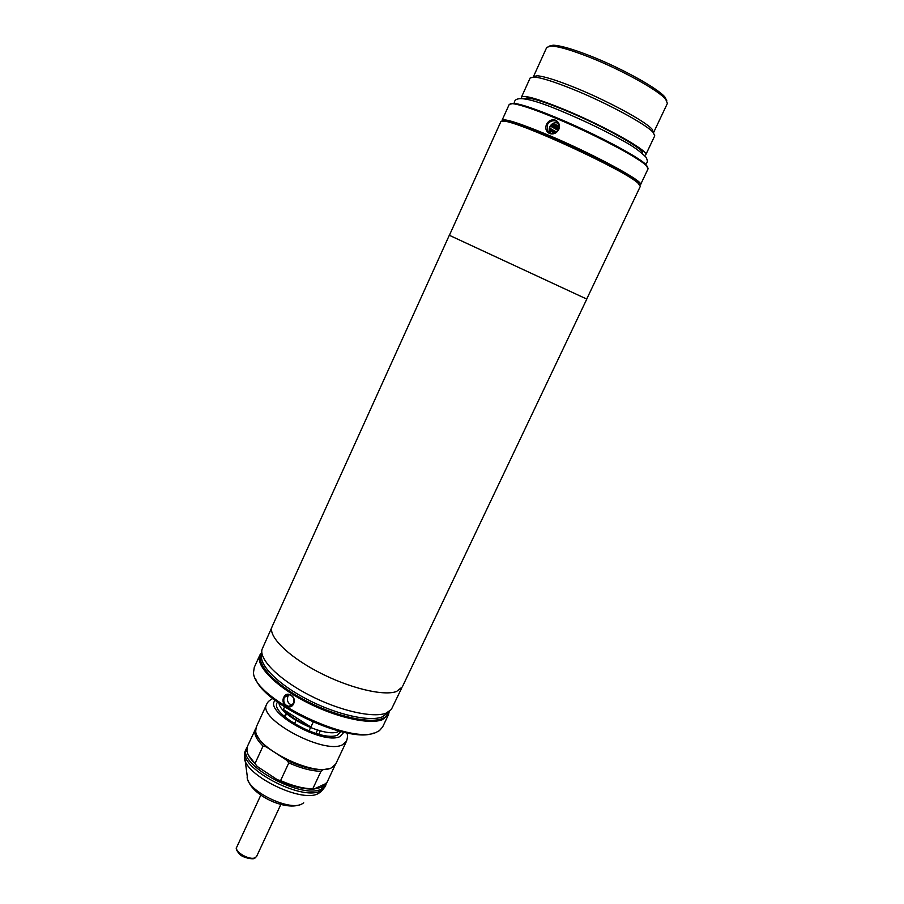 <?xml version="1.0" encoding="UTF-8"?>
<svg xmlns="http://www.w3.org/2000/svg" width="904" height="904" viewBox="0 0 904 904"><rect width="100%" height="100%" fill="white"/><g stroke="black" fill="none" stroke-linecap="round" stroke-linejoin="round"><path stroke-width="1.36" d="M502.014 121.091L504.861 120.752C519.89 121.012 624.506 169.297 637.636 182.054L639.987 185.139M586.707 299.054L640.326 186.337L637.998 183.128C624.743 170.28 518.93 121.441 503.799 121.159L500.872 121.611L449.39 235.311L586.786 299.088L449.39 235.3M586.786 299.088L402.314 686.916L396.54 691.492C383.454 696.408 348.526 687.921 317.858 671.751C287.11 655.637 267.64 635.681 272.16 626.506L449.311 235.277M401.805 687.797L391.319 709.493L386.189 713.109C373.228 718.341 339.644 710.804 309.575 695.289C279.449 679.819 259.267 659.784 262.002 649.467L271.81 627.455M387.285 713.335L382.256 716.883C369.578 722.036 336.966 714.793 307.812 699.719C278.601 684.712 259.019 665.174 261.674 655.027M339.26 731.178L338.243 731.652C325.53 738.003 280.172 716.205 279.042 703.222M284.534 706.962L283.37 709.493L310.908 727.031L313.168 722.16M283.37 709.493C289.675 716.25 298.851 722.093 310.908 727.031M293.653 703.674C290.557 711.098 280.014 704.408 283.766 697.425C286.568 690.08 297.167 696.747 293.653 703.674M284.184 697.538C282.986 702.34 284.602 705.289 289.043 706.397L293.54 703.459C294.749 698.724 293.167 695.775 288.783 694.611L284.184 697.538M289.167 694.645L287.856 696.408C286.647 700.928 288.127 703.843 292.286 705.188M389.251 711.504L388.471 714.68L382.561 719.629C369.329 725.11 334.616 717.177 304.377 701.097C274.059 685.074 255.12 664.734 259.877 654.993L261.81 652.349M259.877 654.993L254.261 667.412L253.549 672.18C251.911 697.368 351.509 746.026 376.629 732.116L379.431 730.624L382.618 726.997L388.471 714.68M373.533 733.11C349.113 744.06 262.849 704.013 255.459 678.294M261.787 653.106C254.634 661.841 271.991 682.26 302.444 698.882C332.796 715.572 368.787 724.16 382.256 718.59C385.895 717.132 388.042 714.94 388.686 712.002M558.299 129.532L550.807 125.17L557.791 127.814L551.361 124.571M558.932 127.317L552.197 123.871M558.209 127.679L558.853 127.859M552.581 123.622L558.966 126.357M546.479 124.345C548.683 120.514 551.722 119.125 555.598 120.209C559.124 122.232 560.186 125.34 558.785 129.543C556.491 133.34 553.395 134.662 549.462 133.521C546.016 131.543 545.022 128.481 546.479 124.345M558.344 129.441L558.299 123.69C556.706 118.808 549.248 120.469 547.383 124.831L547.361 130.571C548.728 135.148 556.48 133.769 558.344 129.441L558.785 129.543M640.563 184.619L648.1 168.765L646.473 165.805C639.241 157.974 594.335 134.221 556.389 118.48C534.558 109.44 519.958 104.502 512.591 103.666L509.28 104.322L502.036 120.311C504.353 118.266 519.89 123.249 548.671 135.25C593.634 154.132 644.642 181.817 640.563 184.619L639.998 185.026M557.949 123.091C554.491 122.096 551.768 123.317 549.801 126.763L550.186 133.114M510.534 103.666L513.653 103.248C520.964 104.073 535.417 108.943 557 117.882C594.538 133.442 638.936 156.946 646.1 164.731L647.795 167.376M642.405 153.307C646.157 150.075 603.239 125.972 565.068 110.311C540.468 100.31 527.032 96.445 524.761 98.694M644.575 155.477L645.739 154.81L654.756 135.803L653.151 132.413C646.258 124.334 606.81 102.943 573.192 89.372C554.005 81.631 540.863 77.507 533.778 77.01L530.162 77.97L521.461 97.123L521.71 98.446M645.739 154.81C649.727 151.42 604.358 125.927 563.983 109.373C538.016 98.819 523.834 94.739 521.461 97.123M653.615 132.504L652.055 129.182C645.366 121.305 607.398 100.683 575.012 87.631C556.514 80.185 543.835 76.23 536.953 75.755L533.416 76.716L546.739 47.392L550.988 46.025C558.265 46.285 570.966 49.957 589.092 57.054C621.24 69.676 658.654 90.445 665.706 99.282L667.401 103.395L653.615 132.504M549.225 46.115L553.09 45.2C560.22 45.437 572.616 49.008 590.289 55.924C621.624 68.207 658.067 88.456 664.971 97.135L666.779 100.683M550.208 126.006L557.87 130.289M556.389 131.961L549.372 127.961M552.615 123.599L558.943 125.938M639.478 184.529L638.54 183.139M502.082 121.012L502.036 120.311M549.293 128.323L556.356 131.984M555.372 132.651L549.157 129.487M549.203 130.492L554.355 133.114M286.986 711.798L286.512 712.623M286.161 713.233L284.319 716.431M317.428 730.059L316.072 733.494M310.535 727.663L308.976 731.02M297.043 718.194L296.309 719.787M296.003 720.443L294.444 723.821M287.574 712.16L287.043 713.086M286.681 713.708L284.85 716.895M320.265 730.85L318.897 734.285M328.83 768.682L322.999 769.654C312.626 769.914 300.444 766.728 286.489 760.083L266.228 746.885C261.651 742.794 258.612 738.963 257.132 735.404M266.669 704.284C256.928 718.624 323.598 754.67 342.266 744.896L346.447 741.314L335.746 764.027L331.474 767.824C314.908 777.112 255.968 748.535 255.719 731.166L256.227 727.121L266.669 704.284C267.392 702.182 269.437 700.25 272.816 698.509M326.48 782.807L325.858 785.011L321.496 788.989C302.286 800.13 236.238 763.925 246.589 748.218L247.097 747.292M322.999 769.654L320.999 771.293L312.784 788.785L313.891 789.045L325.112 783.926L321.056 787.452L313.891 789.045C303.462 789.474 291.291 786.378 277.37 779.745L257.233 766.456L248.442 755.202M325.112 783.926L327.067 782.288L335.079 765.123M266.228 746.885L263.03 746.071L254.951 763.677C250.238 758.953 247.572 754.659 246.939 750.817L247.459 746.297L255.764 728.579M263.03 746.071C256.092 739.133 253.538 733.46 255.357 729.042M254.951 763.677L257.233 766.456L277.37 779.745L280.59 780.593L288.817 762.886L286.489 760.083M312.784 788.785C303.36 788.683 292.636 785.949 280.59 780.593M320.999 771.293C311.609 771.067 300.874 768.264 288.817 762.886M341.057 731.63L337.418 735.088C321.96 742.76 267.946 712.861 277.551 702.148M275.212 700.397C262.827 711.38 322.683 745.19 339.847 736.624L343.904 732.285M245.741 750.071C235.368 765.835 301.382 802.051 320.626 790.853L324.988 786.853L321.089 791.667L318.321 793.531C300.998 803.746 240.972 773.202 244.577 756.151L246.589 748.218M245.086 759.936L247.278 776.276C244.769 789.339 288.704 811.724 301.857 804.006L303.733 802.82M254.6 858.246C253.832 859.806 242.035 857.772 239.266 853.783C236.373 850.381 235.537 848.144 236.78 847.082C233.944 851.771 250.024 860.89 255.357 857.602L256.668 856.314L280.85 804.436M504.861 120.752L503.799 121.159M638.405 182.744L638.778 183.817M291.969 705.459L289.043 706.397M558.514 127.035L558.017 128.108M549.835 132.538L547.361 130.571M646.1 164.731L646.473 165.805M652.055 129.182L653.151 132.413M664.971 97.135L665.706 99.282M553.09 45.2L550.988 46.025M536.953 75.755L533.778 77.01M513.653 103.248L512.591 103.666M645.637 164.291L646.925 162.72C647.716 161.805 647.411 159.974 645.998 157.206C640.055 151.217 632.359 145.725 622.924 140.741C604.64 130.538 584.436 120.797 562.333 111.52C532.908 99.056 517.009 95.654 514.647 101.316L514.286 103.316M549.225 128.718L556.039 132.221M248.046 780.197C252.724 795.136 283.766 810.436 299.755 804.82M325.858 785.011L324.988 786.853M346.447 741.314C347.644 737.788 347.791 734.986 346.887 732.895M260.804 795.124L236.78 847.082M255.03 858.032L256.668 856.314"/></g></svg>
